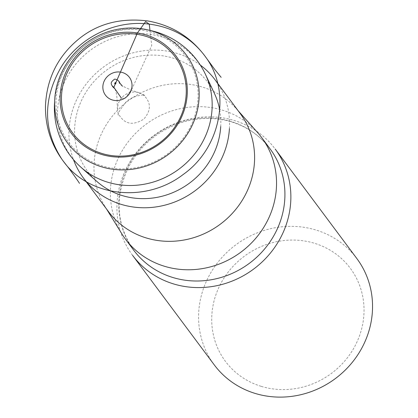 <?xml version="1.0" encoding="UTF-8"?>
<svg xmlns="http://www.w3.org/2000/svg" width="418" height="418" viewBox="0 0 418 418"><rect width="100%" height="100%" fill="white"/><g stroke="black" fill="none" stroke-linecap="round" stroke-linejoin="round"><path stroke-width="0.31" stroke-dasharray="2.09 1.57" d="M257.394 132.328A84.948 79.624 -36.7 0 0 222.627 110.211A84.948 79.624 -36.7 0 0 129.977 139.565A84.948 79.624 -36.7 0 0 121.659 233.542M240.12 113.409A82.121 76.969 -36.7 0 0 236.086 108.471A82.121 76.969 -36.7 0 0 202.479 87.096A82.121 76.969 -36.7 0 0 112.917 115.467A82.121 76.969 -36.7 0 0 104.876 206.314A82.121 76.969 -36.7 0 0 108.455 211.586M229.425 128.639A82.121 76.969 -36.7 0 0 217.721 83.621M200.306 65.062A82.121 76.969 -36.7 0 0 177.441 53.514A82.121 76.969 -36.7 0 0 93.042 76.123A82.121 76.969 -36.7 0 0 73.479 159.634M261.135 386.326A77.873 72.988 143.3 0 1 239.477 260.142A77.873 72.988 143.3 0 1 363.002 297.992A77.873 72.988 143.3 0 1 261.135 386.326M356.857 258.564A88.935 83.354 -36.7 0 0 235.736 244.906A88.935 83.354 -36.7 0 0 214.272 364.893M132.595 255.361A88.935 83.354 143.3 0 1 154.059 135.375A88.935 83.354 143.3 0 1 275.185 149.033M220.714 126.607A74.765 70.078 -36.7 0 0 219.743 110.133M214.46 93.527A74.765 70.078 -36.7 0 0 105.822 70.684A74.765 70.078 -36.7 0 0 96.725 181.323M197.996 98.909A72.659 68.103 -36.7 0 0 95.179 38.858A72.659 68.103 -36.7 0 0 87.979 159.697A72.659 68.103 -36.7 0 0 197.996 98.909M121.34 98.052L118.623 102.635L117.416 107.677L118.038 112.949C123.775 124.162 132.365 126.215 143.813 119.114C151.515 110.106 151.211 101.898 142.904 94.489L139.366 92.775C132.459 90.899 126.45 92.655 121.34 98.052M121.335 98.058L125.113 98.355L132.025 88.815L151.734 45.489L149.984 30.43M269.939 148.662A84.948 79.624 -36.7 0 0 231.002 121.439A84.948 79.624 -36.7 0 0 136.19 153.547A84.948 79.624 -36.7 0 0 133.739 250.23C115.922 224.346 114.396 196.251 129.157 165.951C140.944 144.811 158.375 130.359 181.459 122.589C197.035 117.73 212.407 117.144 227.58 120.833C245.199 125.384 259.322 134.659 269.939 148.662M205.426 74.305A79.096 74.132 -36.7 0 0 90.502 50.134A79.096 74.132 -36.7 0 0 80.873 167.179M104.876 206.314L106.548 209.031M236.086 108.471L238.213 110.854M149.769 30.383A79.289 79.289 0 0 0 54.659 101.308M142.904 94.489L144.8 95.393L143.233 95.116C143.766 94.604 131.231 96.109 126.006 102.076C119.809 109.871 117.239 114.234 118.294 115.159L118.033 112.949M117.395 108.988C117.024 104.213 117.667 94.081 114.778 88.673M139.366 92.775C132.584 90.858 126.429 88.261 120.901 84.995L122.469 86.26"/><path stroke-width="0.63" d="M106.548 209.031L121.659 233.542A84.948 79.624 -36.7 0 0 125.363 238.997A84.948 79.624 -36.7 0 0 241.061 252.044A84.948 79.624 -36.7 0 0 261.563 137.433A84.948 79.624 -36.7 0 0 257.394 132.328L238.213 110.854M73.479 159.634A82.121 76.969 -36.7 0 0 83.417 178.005L108.455 211.586A82.121 76.969 -36.7 0 0 220.296 224.2A82.121 76.969 -36.7 0 0 240.12 113.409L215.077 79.828A82.121 76.969 -36.7 0 0 200.306 65.062M217.721 83.621A82.121 76.969 -36.7 0 0 215.077 79.828M83.417 178.005A82.121 76.969 -36.7 0 0 171.114 203.31A82.121 76.969 -36.7 0 0 229.425 128.639M255.032 393.39A88.935 83.354 -36.7 0 0 354.297 359.778A88.935 83.354 -36.7 0 0 356.857 258.564L275.185 149.033A88.935 83.354 143.3 0 1 272.62 250.246A88.935 83.354 143.3 0 1 173.36 283.859A88.935 83.354 143.3 0 1 132.595 255.361L214.272 364.893A88.935 83.354 -36.7 0 0 255.032 393.39M219.743 110.133A74.765 70.078 -36.7 0 0 214.46 93.527L205.426 74.305A79.289 79.289 0 0 0 149.769 30.383M54.659 101.308A79.289 79.289 0 0 0 80.873 167.179L96.725 181.323A74.765 70.078 -36.7 0 0 174.181 192.045A74.765 70.078 -36.7 0 0 220.714 126.607M199.052 98.705A73.892 69.257 -36.7 0 0 94.489 37.636A73.892 69.257 -36.7 0 0 87.169 160.522A73.892 69.257 -36.7 0 0 199.052 98.705M187.217 94.452A65.046 60.965 -36.7 0 0 95.179 40.692A65.046 60.965 -36.7 0 0 88.731 148.865A65.046 60.965 -36.7 0 0 187.217 94.452M186.162 94.656A63.813 59.811 -36.7 0 0 95.868 41.92A63.813 59.811 -36.7 0 0 89.546 148.04A63.813 59.811 -36.7 0 0 186.162 94.656M132.004 86.207A14.917 13.982 -36.7 0 0 110.895 73.882A14.917 13.982 -36.7 0 0 109.417 98.69A14.917 13.982 -36.7 0 0 132.004 86.207M149.252 24.119C171.855 27.081 190.007 37.186 203.712 54.424L205.416 56.717C231.629 91.375 221.263 147.8 183.032 174.604C146.295 202.944 89.99 197.369 64.017 162.147L62.24 159.77C43.007 130.17 42.673 99.238 61.237 66.979C79.18 37.442 115.232 19.745 148.944 24.082L149.252 24.119M149.984 30.43L149.268 24.228L145.626 21.579L137.496 32.823L113.842 87.263L121.335 98.058M125.363 238.997L133.739 250.23A84.948 79.624 -36.7 0 0 172.676 277.453A84.948 79.624 -36.7 0 0 267.489 245.345A84.948 79.624 -36.7 0 0 269.939 148.662L261.563 137.433M80.873 167.179A79.096 74.132 -36.7 0 0 162.811 178.523A79.096 74.132 -36.7 0 0 212.041 109.297A79.096 74.132 -36.7 0 0 205.426 74.305M203.712 54.424L215.019 69.822L221.143 77.34M62.235 159.77L66.854 165.737C69.179 168.438 78.563 181.663 79.483 183.366M122.469 86.26C119.569 82.785 118.435 81.197 119.073 81.505L119.438 83.313C120.421 80.951 114.422 77.973 114.067 79.639C110.378 82.043 110.279 84.577 113.774 87.252L112.468 86.526L114.778 88.673M205.416 56.717C190.895 37.035 171.584 25.096 147.481 20.9C121.126 17.796 98.705 23.445 80.219 37.845C58.374 55.218 46.795 77.842 45.478 105.728C45.149 126.67 51.325 145.48 64.017 162.147M115.211 83.349L115.525 82.612L114.61 83.605L116.068 83.109L115.384 83.166L115.107 82.78L115.483 84.039L115.854 83.177L114.616 83.6L115.159 83.548L115.462 83.976L115.07 82.644L115.002 84.002L115.211 83.349"/></g></svg>
